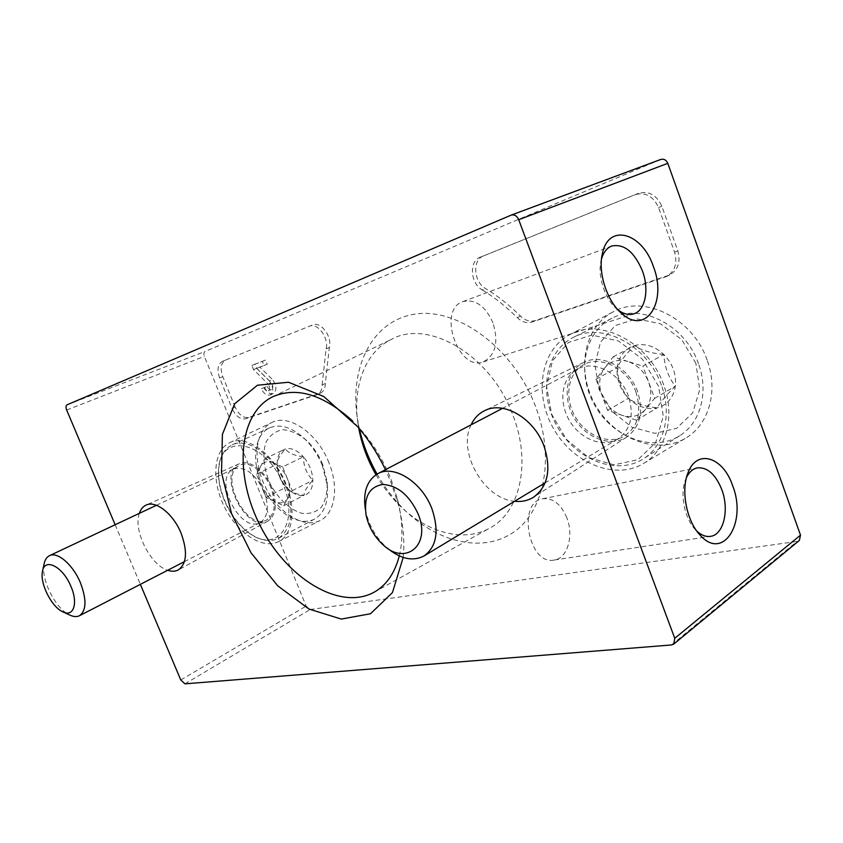 <?xml version="1.0" encoding="UTF-8"?>
<svg xmlns="http://www.w3.org/2000/svg" width="843" height="843" viewBox="0 0 843 843"><rect width="100%" height="100%" fill="white"/><g stroke="black" fill="none" stroke-linecap="round" stroke-linejoin="round"><path stroke-width="0.63" stroke-dasharray="4.21 3.16" d="M660.564 159.527L205.112 351.447C203.785 352.279 203.532 353.934 204.364 356.389L306.125 606.096L310.203 609.51L797.078 541.438L799.333 540.468M115.154 524.746L140.349 584.347M403.196 557.444C404.819 541.301 403.26 523.903 398.507 505.231L391.194 482.839L385.462 469.688M139.348 513.345C132.983 530.279 150.317 565.073 167.673 570.268M471.089 424.83C457.212 451.901 483.987 499.088 514.609 501.269M235.134 407.043L222.784 376.663C219.991 368.454 220.877 362.943 225.46 360.14L312.658 324.924C320.751 320.983 332.405 336.652 329.339 347.442L325.324 383.533C325.208 388.381 323.586 391.574 320.466 393.133L248.696 417.422C243.374 418.307 238.854 414.851 235.134 407.043L232.015 408.391C235.745 416.21 240.266 419.677 245.587 418.792L317.295 394.545C320.414 392.996 322.026 389.793 322.142 384.945L325.324 383.533M483.503 255.924L638.393 193.363C648.752 190.581 656.56 194.859 661.818 206.208L677.804 250.771C680.838 261.815 678.13 269.886 669.679 274.987L535.242 320.551C530.089 322.047 525.168 320.572 520.479 316.136C509.414 305.134 497.77 295.935 485.536 288.538C473.661 282.078 472.133 259.823 483.503 255.924L480.173 257.241C468.803 261.14 470.352 283.448 482.249 289.929L485.536 288.538M377.074 474.093C384.197 486.601 392.627 497.823 402.364 507.781C435.083 541.227 480.394 553.63 512.049 533.24C543.724 513.134 555.558 459.224 535.653 406.748C513.566 347.432 456.305 306.283 413.46 314.376C370.34 321.857 348.359 370.667 358.054 422.322L359.35 428.666M328.991 462.881C317.621 433.091 288.643 413.355 271.741 422.554C254.871 430.573 252.352 460.889 265.292 486.717C277.969 512.67 303.522 529.014 320.119 520.531C334.797 513.703 339.234 487.791 328.991 462.881M707.14 360.172C692.978 317.874 643.483 294.07 612.966 311.963C583.177 327.642 576.054 371.7 595.548 405.146C614.558 438.855 656.718 455.547 685.707 438.118C708.647 424.998 718.7 391.226 707.14 360.172M663.704 384.988C649.057 341.952 599.542 317.137 569.541 334.808C540.226 350.245 533.809 394.682 553.609 428.76C572.924 463.113 614.947 480.668 643.494 463.524C666.086 450.626 675.622 416.611 663.704 384.988M637.656 391.826C629.321 367.548 601.586 352.869 583.862 362.374C566.38 370.741 561.986 397.053 573.82 417.38C585.358 437.875 610.511 447.675 626.76 437.053C640.153 426.958 643.778 411.879 637.656 391.826M286.072 484.114C274.449 454.103 245.84 433.85 229.538 442.775C213.237 450.52 211.351 480.805 224.428 506.864C237.252 533.05 262.436 549.847 278.464 541.659C292.658 535.084 296.525 509.235 286.072 484.114M271.92 487.834C265.271 470.742 249.033 458.919 239.423 463.724C215.913 472.839 246.356 534.272 267.842 521.153C276.219 515.157 277.579 504.051 271.92 487.834M375.999 474.757C382.206 485.505 389.498 495.168 397.875 503.735C425.157 531.944 462.744 543.261 489.604 528.182C519.741 512.734 531.701 463.197 513.029 415.536C491.395 355.43 428.592 318.728 391.658 339.255C363.955 352.458 351.531 389.477 358.696 427.875M399.276 555.916C403.333 539.014 402.691 519.92 397.348 498.634L391.099 479.477C384.039 461.753 374.555 445.831 362.638 431.69L352.595 420.952M492.986 322.869C485.399 305.967 475.389 298.875 462.955 301.583C437.011 309.476 458.139 371.984 483.218 361.889C495.558 355.409 498.814 342.395 492.986 322.869M601.523 258.896L601.038 260.814C597.339 276.093 604.895 299.139 616.718 308.875L618.119 310.003M566.833 517.771C560.932 503.998 552.85 497.665 542.586 498.771C516.759 502.46 528.835 566.032 554.294 560.015C567.529 558.329 574.03 535.632 566.833 517.771M686.518 477.433L685.559 479.667C679.679 493.935 684.527 518.593 695.412 529.699L696.771 531.058M482.249 289.929C494.493 297.347 506.158 306.578 517.233 317.621C521.922 322.068 526.854 323.554 532.017 322.058L666.507 276.515C674.958 271.414 677.667 263.322 674.611 252.247L658.562 207.568C653.283 196.177 645.464 191.877 635.106 194.659L480.173 257.241M322.142 384.945L326.104 348.791C329.149 337.99 317.484 322.279 309.392 326.22L222.278 361.405C217.715 364.208 216.83 369.719 219.633 377.949L232.015 408.391M253.49 369.571L256.662 368.265L255.007 364.155L265.545 360.066L267.22 364.218L259.823 367.053L272.616 379.666L269.444 381.004L256.63 368.359L264.028 365.525L262.352 361.362L251.825 365.451L253.49 369.571L268.095 384.029L271.267 382.68L256.662 368.265M251.825 365.451L255.007 364.155M262.352 361.362L265.545 360.066M264.028 365.525L267.22 364.218M256.63 368.359L259.823 367.053M261.362 388.676L267.115 386.389L261.362 388.676C263.764 393.692 266.683 395.778 270.097 394.945C273.806 391.784 273.585 387.137 269.444 381.004M264.523 387.337C266.925 392.332 269.834 394.408 273.258 393.576C276.968 390.425 276.746 385.778 272.616 379.666M263.954 387.738C265.155 390.246 266.609 391.289 268.316 390.878C270.15 389.361 270.076 387.074 268.095 384.029M267.115 386.389C268.316 388.886 269.771 389.93 271.478 389.519C273.311 388.001 273.237 385.715 271.267 382.68M303.417 456.801C294.302 455.652 288.306 453.039 285.429 448.95C279.591 455.526 276.831 460.605 277.136 464.198L277.136 464.251C277.168 473.376 280.255 480.995 286.399 487.128L289.107 490.046C292.5 492.702 297.505 494.451 304.112 495.284C303.912 491.922 306.831 486.917 312.848 480.257C306.652 473.998 303.501 466.179 303.417 456.801C297.263 450.162 291.267 447.549 285.429 448.95C279.897 450.942 277.136 456.021 277.136 464.156L277.136 464.251C277.6 472.607 280.687 480.236 286.399 487.128L290.413 491.026C295.219 494.809 299.781 496.221 304.112 495.284C309.803 493.566 312.711 488.561 312.848 480.257C312.479 471.701 309.339 463.882 303.417 456.801L282.605 466.896L292.215 490.679L283.648 505.768L265.914 497.381L256.483 474.209L260.508 466.569C258.053 471.795 258.285 478.202 261.204 485.81C264.439 493.313 268.949 498.561 274.723 501.543C280.519 504.061 284.913 502.965 287.906 498.276C290.54 493.123 290.371 486.632 287.421 478.803C284.08 471.068 279.465 465.747 273.554 462.839L282.605 466.896M322.753 464.577C318.865 455.062 313.512 447.043 306.683 440.51C298.685 433.955 290.793 430.351 282.985 429.698C275.787 430.921 270.224 434.893 266.293 441.616C261.952 453.218 263.543 469.098 270.403 484.198C278.232 498.814 289.866 509.688 301.71 513.292C309.423 514.262 315.946 512.27 321.299 507.307C325.524 500.742 327.474 492.301 327.137 481.985L322.753 464.577M322.353 465.61C317.937 454.809 311.857 445.694 304.102 438.286C291.552 427.095 280.034 423.618 269.549 427.854C253.627 435.009 251.13 463.418 263.301 487.697C275.218 512.091 299.244 527.307 314.587 519.056C324.313 513.334 328.57 502.112 327.337 485.389L322.353 465.61M285.313 484.061C274.418 455.958 247.694 436.811 232.194 444.841C223.922 449.013 219.412 457.422 218.664 470.078C217.357 492.164 231.857 521.395 250.192 533.724C260.698 540.795 270.108 542.323 278.443 538.298C292.205 528.74 294.502 510.658 285.313 484.061M283.301 484.841C266.156 439.593 218.211 431.837 218.569 471.205C217.304 492.681 231.414 521.132 249.243 533.113C276.43 553.914 300.055 523.924 283.301 484.841M271.014 488.065C264.375 470.921 247.737 459.635 238.79 465.736C219.169 476.147 245.692 529.678 265.861 520.437C274.934 515.358 276.652 504.567 271.014 488.065M264.038 491.416C255.187 473.524 245.028 466.031 233.564 468.961L232.584 469.488C213.479 479.604 239.496 532.091 259.117 523.071L260.129 522.618C268.095 517.138 269.391 506.748 264.038 491.416M44.057 564.157C40.77 579.225 55.375 608.414 69.432 614.884M273.554 462.839C267.684 460.478 263.332 461.722 260.508 466.569L264.597 458.824L273.554 462.839M265.914 497.381L286.399 487.128M256.483 474.209L277.136 464.251M264.597 458.824L285.429 448.95M292.215 490.679L312.848 480.257M283.648 505.768L304.112 495.284M663.841 354.503C650.817 353.196 641.007 350.235 634.4 345.598C625.464 354.745 619.721 362.121 617.192 367.738C617.845 379.677 621.607 389.877 628.478 398.349C634.768 403.249 644.347 406.421 657.203 407.864C660.048 402.627 666.096 395.399 675.359 386.178C668.457 377.432 664.611 366.874 663.841 354.503C654.537 345.936 644.726 342.964 634.4 345.598C624.473 349.034 618.741 356.41 617.192 367.738C616.349 379.224 620.111 389.424 628.478 398.349C637.287 406.779 646.866 409.951 657.203 407.864C667.35 404.946 673.399 397.717 675.359 386.178C676.486 374.303 672.651 363.744 663.841 354.503L642.809 366.115L654.621 398.36L636.507 420.225L607.55 410.351L596.001 379.213L604.494 368.138C599.194 375.683 598.288 384.566 601.786 394.798C605.832 404.872 612.545 411.69 621.923 415.251C631.428 418.17 639.279 416.221 645.475 409.392C651.154 401.953 652.24 392.912 648.72 382.258C644.516 371.784 637.561 364.85 627.856 361.447L642.809 366.115M695.854 363.238L681.692 339.592L660.375 323.723L636.57 318.833L615.274 325.546L600.543 342.037L594.916 364.808L599.131 389.508L612.281 411.658L632.029 427.275L654.874 433.334L676.56 428.349L692.714 412.828L699.753 389.54L695.854 363.238M698.489 363.776C685.454 324.987 640.448 302.584 611.976 318.254C583.567 332.268 576.412 373.902 594.873 405.525C612.84 437.422 652.872 452.828 679.679 435.726C700.364 423.154 709.089 392.185 698.489 363.776M661.386 385.251C647.73 345.187 601.913 321.604 573.398 337.358C544.915 351.415 538.287 394.029 557.286 426.695C575.801 459.635 616.338 476.042 643.241 458.898C663.989 446.305 672.451 414.619 661.386 385.251M658.594 386.336L642.429 359.244L618.404 340.93L591.86 335.103L568.382 342.458L552.418 360.92L546.633 386.515L551.712 414.387L566.57 439.54L588.593 457.507L613.946 464.83L637.951 459.688L655.738 442.501L663.293 416.263L658.594 386.336M636.012 392.258C627.445 367.063 597.392 353.533 580.985 366.399C567.255 376.083 564.863 398.865 575.147 416.632C585.274 434.482 606.307 444.187 621.786 437.443C637.487 428.845 642.229 413.787 636.012 392.258M628.52 396.294C620.596 373.238 594.104 359.497 577.634 369.013L574.705 370.804C561.312 380.267 559.014 402.585 569.109 420.035C579.046 437.559 599.626 447.117 614.726 440.531L617.793 438.95C630.775 429.688 634.347 415.473 628.52 396.294M365.356 509.214L365.535 510.205C368.612 524.778 375.599 537.181 386.505 547.392L387.253 548.066M627.856 361.447C618.14 358.823 610.353 361.057 604.494 368.138L613.146 356.852L627.856 361.447M607.55 410.351L628.478 398.349M596.001 379.213L617.192 367.738M613.146 356.852L634.4 345.598M654.621 398.36L675.359 386.178M636.507 420.225L657.203 407.864M180.771 679.974L306.125 606.096M66.66 410.046L204.364 356.389M184.933 683.842L310.203 609.51M671.45 644.969L797.078 541.438M67.05 404.819L205.112 351.447M634.99 194.701L638.277 193.405M517.233 317.621L520.479 316.136M532.017 322.058L535.242 320.551M664.779 277.221L667.962 275.693M674.611 252.247L677.804 250.771M658.562 207.568L661.818 206.208M219.633 377.949L222.784 376.663M245.587 418.792L248.696 417.422M316.715 394.777L319.887 393.354M326.104 348.791L329.339 347.442M222.278 361.405L225.46 360.14M643.494 463.524L685.707 438.118M569.541 334.808L612.966 311.963M583.862 362.374L484.567 410.689M626.76 437.053L533.798 497.054M278.464 541.659L320.119 520.531M229.538 442.775L271.741 422.554M239.423 463.724L146.102 505.094M267.842 521.153L178.337 569.921M397.875 503.735L402.364 507.781M358.728 427.907L358.054 422.322M373.965 592.302L489.604 528.182M272.595 396.821L391.658 339.255M362.638 431.69L357.917 426.948M397.348 498.634L398.507 505.231M483.218 361.889L633.788 313.859M462.955 301.583L611.712 246.03M616.718 308.875L619.542 311.488M601.038 260.814L601.818 256.662M554.294 560.015L710.217 536.39M542.586 498.771L697.14 467.907M695.412 529.699L698.099 532.808M685.559 479.667L687.319 474.725M666.507 276.515L669.679 274.987M635.106 194.659L638.393 193.363M317.295 394.545L320.466 393.133M270.097 394.945L273.258 393.576M268.316 390.878L271.478 389.519M289.107 490.057L290.413 491.026M306.683 440.51L304.102 438.286M327.137 481.985L327.337 485.389M269.549 427.854L232.194 444.841M314.587 519.056L278.443 538.298M249.243 533.113L250.192 533.724M218.569 471.205L218.664 470.078M259.117 523.071L265.861 520.437M232.584 469.488L238.79 465.736M233.564 468.961L156.44 505.294M260.129 522.618L184.448 561.628M62.477 611.67L63.478 612.144M42.435 571.617L42.666 570.532M611.976 318.254L573.398 337.358M679.679 435.726L643.241 458.898M614.726 440.531L621.786 437.443M574.705 370.804L580.985 366.399M577.634 369.013L502.607 408.318M617.793 438.95L545.136 482.839M382.69 544.462L386.505 547.392M366.073 514.968L365.535 510.205"/><path stroke-width="1.26" d="M140.349 584.347L180.771 679.974L184.933 683.842L671.45 644.969L673.768 644.073L674.758 638.299L518.719 219.707C516.938 215.861 514.43 214.322 511.185 215.113L67.05 404.819C65.828 405.652 65.691 407.39 66.66 410.046L115.154 524.746M673.768 644.073L799.333 540.468L800.502 535.136L667.804 163.331C666.265 159.938 663.915 158.653 660.754 159.453L511.385 215.039M732.588 485.515C723.031 456.811 696.634 448.434 687.93 473.028C680.638 490.689 686.687 521.469 700.196 535.221C723.336 561.48 747.298 522.123 732.588 485.515M653.399 266.588C642.282 232.594 608.277 222.721 602.345 253.848C597.74 272.805 607.16 301.562 621.828 313.607C646.086 335.767 667.393 301.773 653.399 266.588M385.462 469.688C377.896 453.977 368.718 439.73 357.917 426.948L323.796 396.537L288.527 382.248L257.463 385.219L234.639 403.808L222.404 434.419L221.519 472.565L231.509 513.513L250.961 552.702L277.737 585.832L309.002 609.036L341.267 619.078L370.509 613.757L392.438 592.576L403.196 557.444M167.673 570.268C171.73 571.649 175.281 571.533 178.337 569.921C186.809 563.693 187.726 551.448 181.076 533.197C173.342 513.945 155.85 500.141 146.102 505.094C142.952 506.538 140.707 509.288 139.348 513.345M514.609 501.269C521.754 502.038 528.15 500.626 533.798 497.054C548.003 486.221 551.417 469.266 544.051 446.2C534.083 418.212 503.345 400.509 484.567 410.689C478.603 413.66 474.114 418.37 471.089 424.83M359.35 428.666C362.975 444.482 368.886 459.625 377.074 474.093M358.696 427.875L358.77 428.318C361.795 444.493 367.527 459.972 375.999 474.757M352.595 420.952C323.132 394.408 296.473 386.357 272.595 396.821C237.441 414.134 234.038 475.979 260.835 526.949C287.063 578.214 339.571 611.059 373.965 592.302C386.326 585.39 394.756 573.261 399.276 555.916M618.119 310.003C623.63 314.091 628.857 315.377 633.788 313.859C645.359 310.519 649.426 289.423 642.429 270.93C634.357 251.867 624.126 243.574 611.712 246.03C606.918 247.926 603.525 252.215 601.523 258.896M696.771 531.058C701.387 535.284 706.012 537.044 710.66 536.327C723.747 534.683 729.48 509.594 721.787 489.604C715.528 474.166 707.309 466.938 697.14 467.907C692.725 468.919 689.184 472.101 686.518 477.433M63.478 612.144L69.432 614.884C73.33 616.823 76.671 617.108 79.474 615.727C86.492 610.574 86.776 599.499 80.306 582.513C72.888 564.61 57.387 551.343 49.463 555.695C46.66 557.075 44.858 559.889 44.057 564.157L42.666 570.532M70.833 586.201C62.74 566.306 44.268 557.223 42.435 571.617C39.842 583.44 51.423 606.602 62.477 611.67C73.446 617.814 78.536 603.367 70.833 586.201M387.253 548.066C400.604 559.078 412.891 561.701 424.124 555.916C436.737 546.643 439.329 530.911 431.901 508.729C421.974 481.954 393.713 464.293 377.706 473.755C366.968 480.331 362.859 492.154 365.356 509.214M418.149 514.009C409.435 495.305 397.675 485.452 382.87 484.451C369.297 486.727 363.702 496.896 366.073 514.968C368.507 526.527 374.05 536.359 382.69 544.462C405.019 566.422 431.511 545.611 418.149 514.009M674.758 638.299L800.502 535.136M518.719 219.707L667.804 163.331M511.185 215.113L660.754 159.453M619.542 311.488L621.828 313.607M601.818 256.662L602.345 253.848M698.099 532.808L700.196 535.221M687.319 474.725L687.93 473.028M156.44 505.294L49.463 555.695M184.448 561.628L79.474 615.727M502.607 408.318L377.706 473.755M545.136 482.839L424.124 555.916"/></g></svg>

